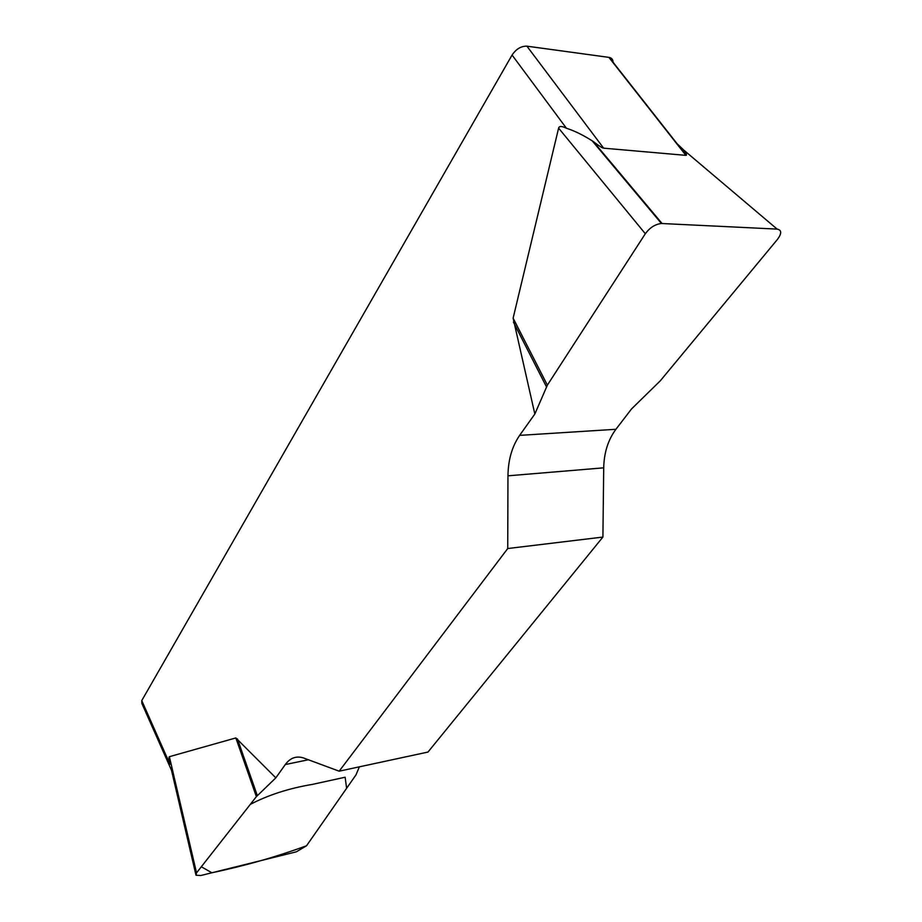 <?xml version="1.0" encoding="UTF-8"?>
<svg xmlns="http://www.w3.org/2000/svg" width="922" height="922" viewBox="0 0 922 922"><rect width="100%" height="100%" fill="white"/><g stroke="black" fill="none" stroke-linecap="round" stroke-linejoin="round"><path stroke-width="1.38" d="M507.734 548.532L602.907 537.065L603.714 467.834C604.037 452.679 608.105 439.829 615.919 429.283L631.558 408.919L660.279 380.832L777.477 239.374C781.844 233.427 781.741 230.004 777.131 229.105L661.42 223.493C655.185 224.219 649.826 227.642 645.319 233.739L547.38 385.131L534.841 414.024L519.639 435.368C512.056 446.432 508.16 459.917 507.964 475.821L507.734 548.532L339.169 771.184L303.142 757.826C296.043 755.763 290.096 758.011 285.301 764.545L275.828 777.845L256.385 796.631L196.536 872.869L196.006 875.243L200.858 875.508L296.331 851.824L306.542 845.762L355.996 774.86L359.35 766.839M534.841 414.024L513.116 318.136L558.605 128.123C559.17 125.957 561.775 125.991 566.419 128.239L512.067 55.043L141.758 700.605L169.982 764.257C168.91 759.451 168.703 756.939 169.371 756.697L235.848 737.934L275.828 777.845M602.907 537.065L427.981 752.064L339.169 771.184M677.082 143.694L683.479 149.825C686.337 153.582 687.144 155.426 685.887 155.357L603.633 148.165C602.17 147.993 598.804 145.837 593.514 141.688C583.926 135.465 574.89 130.982 566.419 128.239M512.067 55.043C516.136 49.004 521.08 46.042 526.911 46.169L609.281 57.418C611.908 58.051 613.165 59.792 613.061 62.673M171.492 770.262L141.85 703.382L141.758 700.605M257.33 795.605L237.45 738.914M256.385 796.631L235.848 737.934M546.469 386.825L513.439 322.135M547.38 385.131L513.116 318.136M306.565 845.728C276.854 856.699 245.298 865.712 211.887 872.777L201.33 866.761L250.3 804.387C268.267 794.983 288.989 788.31 312.443 784.38L345.139 777.223L346.614 788.31L306.565 845.728M685.887 155.357L608.889 57.348M526.911 46.169L603.633 148.165M603.714 467.834L507.964 475.821M519.639 435.368L615.919 429.283M308.409 759.763L285.301 764.545M169.371 756.697L196.536 872.869M645.319 233.739L558.605 128.123M593.514 141.688L662.054 223.493M777.131 229.105L683.479 149.825M685.714 154.689L609.281 57.418M195.798 874.344L170.962 768.003M661.362 223.424L591.936 140.513"/></g></svg>

